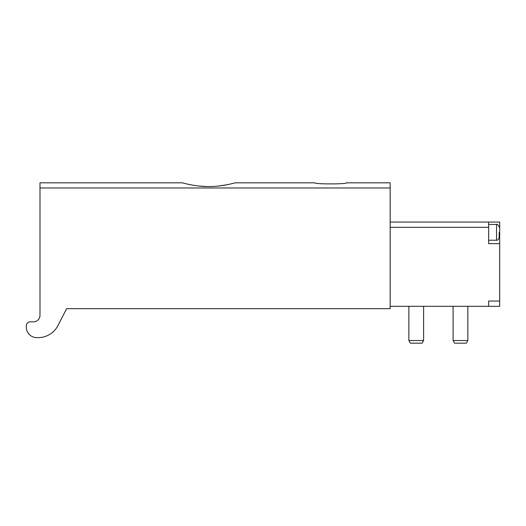 <?xml version="1.0" encoding="UTF-8"?>
<svg xmlns="http://www.w3.org/2000/svg" width="526" height="526" viewBox="0 0 526 526"><rect width="100%" height="100%" fill="white"/><g stroke="black" fill="none" stroke-linecap="round" stroke-linejoin="round"><path stroke-width="0.79" d="M233.136 183.35L235.089 182.824L314.87 182.824C313.93 184.264 347.41 184.264 346.463 182.824L390.167 182.824L390.167 308.683L66.585 308.683L58.051 325.423A22.381 22.381 0 0 1 38.115 337.646L36.833 337.646A10.533 10.533 0 0 1 26.3 327.113L26.3 325.798A3.952 3.952 0 0 1 30.252 321.846L33.408 321.846A6.582 6.582 0 0 0 39.989 315.265L39.989 187.973L390.167 187.973M235.089 182.824C235.392 182.706 222.886 186.638 208.776 186.559C194.64 186.645 182.134 182.706 182.43 182.824L39.989 182.824L39.989 187.973M218.823 186L227.41 184.665M198.539 185.987L207.185 186.546M453.096 340.539L454.615 343.176L466.319 343.176L467.844 340.539L453.096 340.539L453.096 306.31M467.844 340.539L467.844 306.31M408.866 306.31L408.866 340.539L410.385 343.176L422.089 343.176L423.608 340.539L423.608 306.31M408.866 340.539L423.608 340.539M499.7 243.65L499.7 222.057L390.167 222.057L488.641 222.057L488.641 243.65L499.7 243.65L499.7 306.31L390.167 306.31M499.7 301.043L488.641 301.043L488.641 306.31M499.174 232.328L499.174 237.594C498.175 239.823 497.294 240.698 496.537 240.224L496.537 224.424C497.294 223.958 498.175 224.832 499.174 227.061M488.641 227.324L390.167 227.324M499.174 232.591L499.7 232.591M488.641 240.224L496.537 240.224M488.641 224.424L496.537 224.424"/></g></svg>
